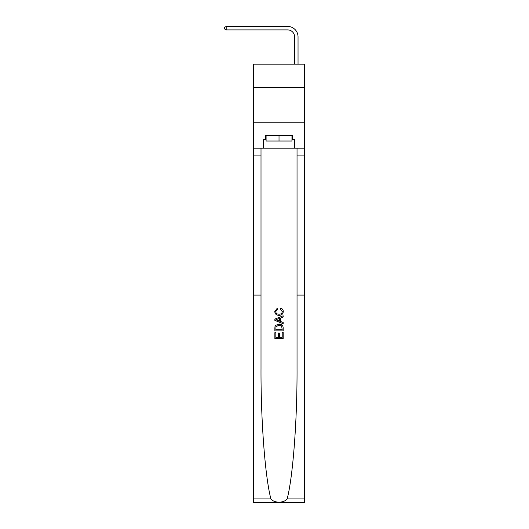<?xml version="1.0" encoding="UTF-8"?>
<svg xmlns="http://www.w3.org/2000/svg" width="529" height="529" viewBox="0 0 529 529"><rect width="100%" height="100%" fill="white"/><g stroke="black" fill="none" stroke-linecap="round" stroke-linejoin="round"><path stroke-width="0.79" d="M304.605 87.649L304.605 64.135L253.437 64.135L253.437 87.649L304.605 87.649L304.605 122.225L253.437 122.225L253.437 87.649M294.58 64.135L294.58 36.825A6.917 6.917 3.7 0 0 287.664 29.908L226.194 29.908L224.395 28.87L224.395 27.488L226.194 26.45L287.664 26.45A10.375 10.375 -176.3 0 1 298.039 36.825L298.039 64.135M282.208 332.47L282.208 337.363L279.338 337.363L282.208 337.363L282.208 332.47L283.167 332.47L283.167 338.534L274.868 338.534L274.868 332.681L274.868 338.534M278.38 332.999L278.38 337.363L275.827 337.363L278.38 337.363L278.38 332.999L279.338 332.999L279.338 337.363M275.583 325.361L274.987 326.572L275.583 325.361L278.975 324.065C281.626 324.052 283.022 325.328 283.167 327.901L283.167 330.87L274.868 330.87L274.868 328.033L274.868 330.87M282.559 325.52L278.975 324.065M280.509 308.103L280.238 309.273L280.509 308.103C282.268 308.566 283.187 309.696 283.273 311.495C283.048 314.041 281.607 315.324 278.955 315.337L278.955 315.337C276.402 315.284 275.007 314.008 274.763 311.515L277.176 308.321L277.427 309.491L275.721 311.574C275.966 313.366 277.044 314.233 278.948 314.173C280.892 314.272 282.017 313.419 282.314 311.601L280.238 309.273M287.148 498.907L304.605 498.907L304.605 502.55L253.437 502.55L253.437 295.096L261.009 295.096L261.009 368.548C260.79 420.178 265.115 477.191 270.901 498.907C274.121 503.244 283.914 503.251 287.148 498.907C292.927 477.191 297.252 420.178 297.034 368.548L297.034 148.153M274.868 319.093L274.868 320.415L283.167 323.708L274.868 320.415L274.868 319.093L283.167 315.8L274.868 319.093M297.034 295.096L304.605 295.096L304.605 122.225M253.437 295.096L253.437 122.225M261.009 148.153L261.009 295.096M304.605 498.907L304.605 295.096M253.437 148.153L263.462 148.153L263.462 139.649L266.094 139.649M291.955 139.649L292.365 139.649L292.365 135.503L265.677 135.503L265.677 139.649M292.365 139.649L294.58 139.649L294.58 148.153L304.605 148.153M263.462 148.153L294.58 148.153M283.167 315.8L283.167 317.043L280.615 317.989L280.615 321.526L283.167 322.465L283.167 323.708M277.355 320.323L279.656 321.169L279.656 318.339L275.827 319.754L277.355 320.323M279.656 318.339L279.656 321.169M274.868 328.033L274.987 326.572M281.62 326.029L282.208 329.699L281.62 326.029L278.955 325.236L275.999 326.651L275.827 329.699L282.208 329.699L275.827 329.699M274.868 332.681L275.827 332.681L275.827 337.363M294.58 36.825A6.917 6.917 3.7 0 0 287.664 29.908A6.917 6.917 3.7 0 1 294.58 36.825A6.917 6.917 3.7 0 0 287.664 29.908A6.917 6.917 3.7 0 1 294.58 36.825A6.917 6.917 3.7 0 0 287.664 29.908A6.917 6.917 3.7 0 1 294.58 36.825A6.917 6.917 3.7 0 0 287.664 29.908A6.917 6.917 3.7 0 1 294.58 36.825A6.917 6.917 3.7 0 0 287.664 29.908A6.917 6.917 3.7 0 1 294.58 36.825A6.917 6.917 3.7 0 0 287.664 29.908A6.917 6.917 3.7 0 1 294.58 36.825A6.917 6.917 3.7 0 0 287.664 29.908A6.917 6.917 3.7 0 1 294.58 36.825A6.917 6.917 3.7 0 0 287.664 29.908A6.917 6.917 3.7 0 1 294.58 36.825A6.917 6.917 3.7 0 0 287.664 29.908A6.917 6.917 3.7 0 1 294.58 36.825M266.094 135.503L266.094 141.031L291.955 141.031L291.955 135.503M279.021 135.503L279.021 141.031M226.194 29.908L226.194 26.45L287.664 26.45M297.034 155.07L304.605 155.07M261.009 155.07L253.437 155.07M253.437 498.907L270.901 498.907"/></g></svg>

